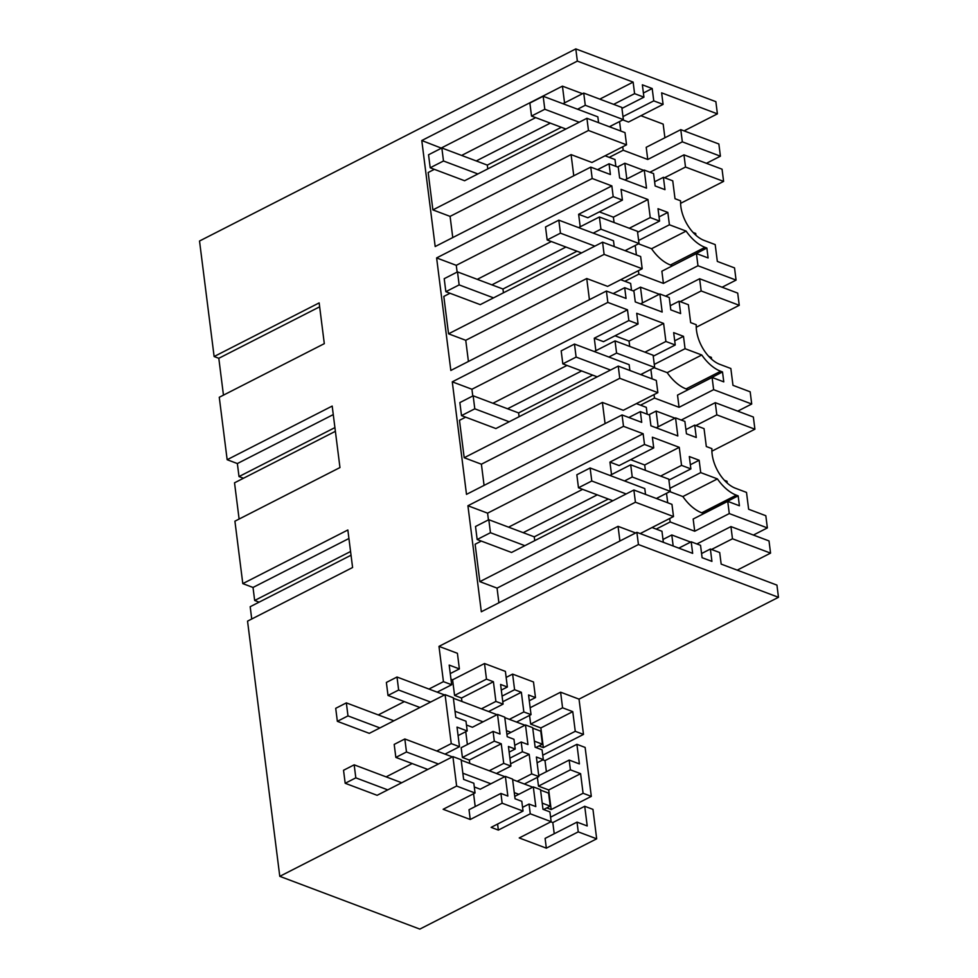 <?xml version="1.0" encoding="UTF-8"?>
<svg xmlns="http://www.w3.org/2000/svg" width="978" height="978" viewBox="0 0 978 978"><rect width="100%" height="100%" fill="white"/><g stroke="black" fill="none" stroke-linecap="round" stroke-linejoin="round"><path stroke-width="1.47" d="M621.825 107.433L583.732 93.081L585.272 105.282L623.365 119.622L621.825 107.433M487.777 168.901L487.301 165.111L476.249 160.942L550.308 123.13M598.573 122.678L597.839 116.847L577.57 109.218L585.272 105.282M432.887 209.903L588.463 130.477L586.922 118.289L625.003 132.629L626.543 144.83L591.971 162.482L571.091 154.61L450.088 216.382L432.887 209.903L428.168 172.507L434.354 169.341M461.616 155.429L535.675 117.617M562.937 103.705L583.732 93.081M477.887 173.95L443.486 160.991L430.198 167.776L464.599 180.734L586.922 118.289M626.543 144.83L588.463 130.477M441.469 148.179L421.787 140.526L435.186 246.542L590.749 167.116L592.191 178.497L436.616 257.923L450.834 370.454L606.409 291.028L607.839 302.41L452.276 381.836L466.494 494.367L622.057 414.941L623.499 426.322L467.924 505.748L481.323 611.763L636.886 532.338L638.426 544.538L438.988 646.372L457.411 653.304L459.379 668.915L449.183 665.077L451.665 684.759L437.178 692.155L397.007 677.02L398.645 690.028L388.009 695.456L386.371 682.448L397.007 677.02M450.088 216.382L452.765 237.568M609.392 126.749L623.365 119.622M487.301 165.111L561.36 127.299M615.859 166.358L615.003 159.536L605.064 155.795M695.933 235.27L695.713 233.461L693.109 232.483M643.707 170.355L624.832 163.24L626.812 178.974M573.768 175.796L571.091 154.61M680.578 203.351L723.598 181.395L685.505 167.042L664.563 177.739M718.867 143.998L720.407 156.187L682.326 141.834L680.786 129.646L718.867 143.998M706.446 163.314L720.407 156.187M723.598 181.395L722.057 169.194L683.964 154.854L649.93 172.226M609.221 157.36L623.182 150.233L647.754 159.487L646.213 147.299L680.786 129.646M640.908 115.71L663.17 124.108L664.906 137.751M582.509 93.705L562.436 86.15L564.55 102.873M610.773 126.052L610.932 127.336M623.182 150.233L622.754 146.761M620.761 131.04L619.563 121.565M622.974 116.59L653.756 100.868L663.084 104.389L628.512 122.042L622.827 119.903M441.445 147.922L562.436 86.15M599.795 99.133L633.133 82.103L577.35 61.101L575.81 48.9L715.859 101.663L717.4 113.864L661.629 92.849L663.084 104.389M421.787 140.526L577.35 61.101M633.133 82.103L634.588 93.656L613.646 104.353M653.756 100.868L652.192 88.521L642.363 84.817L643.927 97.177L634.588 93.656M643.927 97.177L621.947 108.399M652.192 88.521L643.402 93.008M546.335 848.158L578.242 831.875L596.678 838.818L592.961 809.381L584.722 806.275L587.216 825.958L577.02 822.119L545.101 838.403L546.335 848.158L519.232 837.95L551.152 821.667L530.259 813.794L498.352 830.09L491.127 827.364L523.034 811.068L502.154 803.207L500.919 793.439L469.012 809.735L470.247 819.491L443.144 809.283L475.051 792.987L473.829 783.231L463.621 779.393L461.139 759.723L452.912 756.617L456.628 786.055L279.781 876.337L247.544 621.14L352.593 567.509L347.85 529.99L242.801 583.621L234.916 521.188L339.965 467.557L332.19 406.078L227.153 459.709L219.268 397.276L324.305 343.657L319.158 302.899L214.121 356.53L199.524 241.016L575.81 48.9M452.912 756.617L377.117 795.31L345.185 783.28L343.535 770.273L354.17 764.833L401.726 782.755M412.178 763.561L386.114 776.874M451.261 743.61L436.775 751.006L445.002 754.111L459.501 746.703L451.261 743.61L445.088 694.661L369.293 733.353L337.349 721.324L335.711 708.316L346.346 702.889L393.889 720.798M404.342 701.617L378.29 714.918M438.988 646.372L443.437 681.654L428.951 689.05M214.121 356.53L218.803 358.29L319.659 306.811M218.803 358.29L223.461 395.149M590.749 167.116L610.406 174.524L609.049 163.791L618.267 167.262L619.624 177.996L646.519 188.131L644.245 170.086L653.573 173.595L655.138 185.954L664.967 189.659L663.402 177.299L672.742 180.82L675.003 198.705L680.602 200.82A29.609 16.968 63 0 0 680.835 206.48A29.609 16.968 63 0 0 704.136 240.429L715.199 244.598L717.326 261.419L734.527 267.899L736.067 280.099L697.974 265.747L696.434 253.559L661.874 271.199L663.414 283.4L697.974 265.747M696.434 253.559L708.109 257.947L706.862 248.033L705.016 247.336A37.347 21.406 -117 0 1 686.128 231.089L669.404 224.781L667.84 212.422L658.011 208.717L659.575 221.077L650.236 217.568L647.962 199.512L621.054 189.377L622.411 200.111L613.194 196.639L611.849 185.906L592.191 178.497M644.245 170.086L624.869 179.976M597.534 169.671L609.049 163.791M617.509 166.981L624.832 163.24M685.505 167.042L683.964 154.854M647.754 159.487L682.326 141.834M663.402 177.299L654.612 181.786M279.781 876.337L419.831 929.1L596.678 838.818M351.041 555.223L250.185 606.715L251.737 619.001M242.801 583.621L253.021 587.46L254.659 600.48L259.121 602.155M335.381 431.322L234.524 482.814L239.109 519.049M227.153 459.709L237.361 463.56L239.011 476.567L243.473 478.242M717.4 113.864L684.062 130.881M711.593 359.171L711.361 357.373L708.769 356.395M727.241 483.083L727.021 481.286L724.417 480.308M529.563 715.407L530.663 724.087L540.858 727.938L572.766 711.642L575.26 731.312L583.487 734.417L579.025 699.136L778.476 597.301L776.935 585.113L721.165 564.098L719.698 552.546L710.37 549.037L711.923 561.384L702.094 557.692L700.541 545.333L691.201 541.812L692.656 553.352L636.886 532.338M583.487 734.417L542.753 755.212M570.406 769.833L580.602 773.671L583.084 793.268L591.311 796.373L585.125 747.424L576.898 744.319L579.379 763.916L569.172 760.077L570.406 769.833L538.499 786.129L537.387 777.351M591.311 796.373L550.577 817.168M753.402 535.052L767.363 527.912L765.823 515.724L748.635 509.245L746.507 492.411L735.444 488.242A29.609 16.968 -117 0 1 712.143 454.305A29.609 16.968 -117 0 1 711.898 448.633L706.312 446.53L704.05 428.633L694.71 425.124L696.275 437.484L686.446 433.78L684.881 421.42L675.553 417.899L677.827 435.956L650.92 425.809L649.575 415.088L640.358 411.616L641.715 422.349L622.057 414.941M675.016 418.168L656.14 411.066L658.121 426.799M647.167 414.183L646.311 407.361L636.372 403.621M481.396 464.208L464.195 457.728L619.771 378.303L657.852 392.643L623.279 410.295L602.399 402.435L481.396 464.208L484.073 485.381M605.076 423.608L602.399 402.435M450.968 679.197L452.594 679.808L484.513 663.524L505.394 671.385L507.362 686.996L501.311 690.089M506.152 677.412L512.619 674.111L533.499 681.972L535.479 697.583L528.548 694.979L531.03 714.649L516.531 722.057L504.782 717.632M572.766 711.642L562.57 707.803L560.602 692.192L530.149 707.73M560.602 692.192L579.025 699.136M778.476 597.301L638.426 544.538M656.189 529.098L670.15 521.959L669.71 518.499M666.519 493.291L667.717 502.765M662.998 539.465L671.788 534.966L673.182 546.017M696.898 543.951L730.933 526.58L732.473 538.78L770.554 553.12L769.014 540.932L730.933 526.58M690.664 542.081L671.788 534.966M711.532 549.465L732.473 538.78M737.216 570.137L770.554 553.12M710.37 549.037L701.568 553.524M691.201 541.812L678.805 548.132M663.353 542.313L661.959 531.274L652.02 527.521M635.651 532.973L618.047 526.335L619.905 541.017M498.902 602.79L497.056 588.12L618.047 526.335M652.619 508.694L673.5 516.555L671.959 504.367L633.878 490.015L635.419 502.215L652.619 508.694M497.056 588.12L479.856 581.641L635.419 502.215M640.162 533.585L673.5 516.555M479.856 581.641L475.125 544.233L481.31 541.078M767.363 527.912L729.282 513.572L727.742 501.372L739.417 505.773L738.158 495.846L736.324 495.161A37.347 21.406 -117 0 1 717.424 478.902L700.713 472.606L699.148 460.247L689.319 456.543L690.884 468.902L681.544 465.381L679.27 447.337L652.363 437.203L653.72 447.924L644.502 444.464L643.145 433.731L487.582 513.157L488.438 519.905M487.582 513.157L467.924 505.748M643.145 433.731L623.499 426.322M738.158 495.846L703.598 513.499L701.752 512.802A37.347 21.406 63 0 1 682.864 496.555L717.424 478.902M727.742 501.372L693.17 519.025L694.71 531.225L729.282 513.572M694.71 531.225L670.15 521.959M700.713 472.606L669.942 488.315M669.783 491.628L682.864 496.555M653.72 447.924L619.147 465.577L609.93 462.105L644.502 444.464M611.519 474.599L609.93 462.105M679.27 447.337L644.698 464.978L630.663 459.697M681.544 465.381L660.602 476.078M645.37 470.345L644.698 464.978M690.884 468.902L668.903 480.125M670.321 491.359L668.781 479.159L630.7 464.807L632.24 477.007L670.321 491.359L656.36 498.487M699.148 460.247L690.358 464.733M508.572 527.154L582.631 489.342M609.893 475.43L630.7 464.807M657.888 499.061L657.729 497.778M534.746 540.626L534.257 536.836L523.206 532.668L597.265 494.856M534.257 536.836L608.316 499.024M645.529 494.403L644.795 488.584L624.526 480.944L632.24 477.007M524.856 545.675L490.455 532.717L477.154 539.514L511.555 552.472L633.878 490.015M239.011 476.567L334.916 427.594M237.361 463.56L333.266 414.586M737.754 411.139L751.715 404.012L713.634 389.66L712.094 377.459L723.769 381.86L722.51 371.946L720.664 371.249A37.347 21.406 -117 0 1 701.776 354.99L685.052 348.694L683.5 336.334L673.671 332.63L675.236 344.989L665.896 341.469L663.61 323.425L636.715 313.29L638.072 324.024L628.854 320.552L627.497 309.818L607.839 302.41M751.715 404.012L750.175 391.811L732.974 385.332L730.847 368.498L719.796 364.342A29.609 16.968 -117 0 1 696.495 330.393A29.609 16.968 -117 0 1 696.25 324.72L690.651 322.618L688.402 304.733L679.062 301.212L680.627 313.571L670.798 309.867L669.233 297.508L659.893 293.987L662.179 312.043L635.272 301.909L633.915 291.175L624.697 287.703L626.054 298.437L606.409 291.028M659.355 294.268L640.48 287.153L642.473 302.887M631.519 290.27L630.651 283.449L620.712 279.708M465.748 340.295L448.547 333.816L604.111 254.39L642.191 268.742L607.631 286.383L586.739 278.522L465.748 340.295L468.425 361.481M589.416 299.696L586.739 278.522M448.547 333.816L443.816 296.42L450.014 293.253M611.849 185.906L456.274 265.331L457.129 272.08M456.274 265.331L436.616 257.923M706.862 248.033L672.314 265.869M672.289 265.686L670.443 264.989A37.347 21.406 63 0 1 651.556 248.73L686.128 231.089M669.404 224.781L638.634 240.502M638.475 243.803L651.556 248.73M667.84 212.422L659.05 216.92M659.575 221.077L637.595 232.299M650.236 217.568L629.294 228.253M647.962 199.512L613.389 217.165L599.367 211.884M614.062 222.519L613.389 217.165M622.411 200.111L587.839 217.764L578.634 214.292L613.194 196.639M580.211 226.786L578.634 214.292M696.238 327.263L739.246 305.307L737.705 293.107L699.625 278.754L665.59 296.138M722.094 287.226L736.067 280.099M663.414 283.4L638.842 274.146L624.881 281.273M613.182 293.583L624.697 287.703M659.893 293.987L640.517 303.877M679.062 301.212L670.272 305.698M642.191 268.742L640.651 256.542L602.57 242.189L594.856 246.138L560.467 233.167L547.167 239.965L545.528 226.957L558.817 220.16L560.467 233.167M493.548 297.862L459.147 284.904L445.846 291.688L480.247 304.647L594.856 246.138M626.592 251.236L626.421 249.965M635.223 245.466L636.409 254.94M638.402 270.674L638.842 274.146M633.169 290.894L640.48 287.153M739.246 305.307L701.165 290.955L699.625 278.754M701.165 290.955L680.223 301.652M604.111 254.39L602.57 242.189M503.438 292.813L502.961 289.011L491.897 284.855L565.956 247.043M614.221 246.578L613.487 240.759L593.218 233.119L600.932 229.182L599.392 216.994L637.473 231.334L639.013 243.534L600.932 229.182M477.264 279.341L551.323 241.529M578.585 227.605L599.392 216.994M502.961 289.011L577.02 251.212M625.052 250.661L639.013 243.534M254.659 600.48L350.564 551.506M253.021 587.46L348.926 538.499M464.195 457.728L459.477 420.32L465.662 417.166M627.497 309.818L471.934 389.244L472.777 395.992M471.934 389.244L452.276 381.836M712.094 377.459L677.522 395.112L679.062 407.313L713.634 389.66M722.51 371.946L687.962 389.782M687.937 389.586L686.091 388.902A37.347 21.406 63 0 1 667.204 372.642L701.776 354.99M685.052 348.694L654.282 364.403M654.135 367.716L667.204 372.642M683.5 336.334L674.698 340.821M675.236 344.989L653.243 356.212M665.896 341.469L644.954 352.166M663.61 323.425L629.037 341.077L615.015 335.784M629.722 346.432L629.037 341.077M638.072 324.024L603.499 341.664L594.282 338.205L628.854 320.552M595.859 350.699L594.282 338.205M711.886 451.176L754.906 429.208L753.353 417.019L715.273 402.667L681.238 420.051M679.062 407.313L654.49 398.058L640.529 405.185M628.842 417.496L640.358 411.616M675.553 417.899L656.177 427.789M694.71 425.124L685.92 429.611M657.852 392.643L656.311 380.454L618.23 366.102L610.516 370.039L576.115 357.08L562.827 363.865L561.176 350.857L574.477 344.073L576.115 357.08M509.196 421.775L474.795 408.816L461.506 415.601L495.895 428.56L610.516 370.039M642.24 375.149L642.081 373.865M650.871 369.378L652.069 378.853M654.05 394.586L654.49 398.058M648.817 414.794L656.14 411.066M754.906 429.208L716.813 414.868L715.273 402.667M716.813 414.868L695.871 425.552M619.771 378.303L618.23 366.102M519.086 416.726L518.609 412.924L507.558 408.767L581.617 370.955M629.881 370.491L629.147 364.672L608.866 357.031L616.58 353.095L615.04 340.894L653.121 355.246L654.661 367.447L616.58 353.095M492.924 403.254L566.983 365.442M594.245 351.518L615.04 340.894M518.609 412.924L592.668 375.112M640.7 374.574L654.661 367.447M459.501 746.703L457.019 727.119L467.215 730.957L465.98 721.202L455.785 717.363L453.315 697.766L445.088 694.661M493.083 731.41L461.176 747.705L462.411 757.461L494.318 741.165L493.083 731.41L500.015 734.026L497.533 714.429L472.411 727.253L466.469 725.016M494.318 741.165L501.249 743.781L503.719 763.366L510.907 766.08L508.438 746.483L515.198 749.038L513.963 739.27L507.215 736.727L504.721 717.131L497.533 714.429M522.423 751.764L529.196 754.307L531.665 773.904L538.854 776.605L536.384 757.009L543.316 759.625L542.081 749.869L535.149 747.253L532.668 727.656L525.492 724.955L527.961 744.551L521.188 741.996L522.423 751.752L509.905 758.146M521.188 741.996L514.734 745.297M569.172 760.077L538.731 775.627M470.247 819.491L502.154 803.207M475.051 792.987L456.628 786.055M510.907 766.08L496.421 773.476L461.2 760.212M523.034 811.068L521.8 801.312L515.039 798.769L512.558 779.087L505.369 776.385L507.851 796.055L500.919 793.439M503.719 763.366L489.232 770.774M473.584 793.745L475.21 806.569M505.369 776.385L480.235 789.209L474.293 786.972M501.249 743.781L469.33 760.065L469.758 763.439M538.854 776.605L524.367 784.014L512.619 779.576M551.152 821.667L549.917 811.899L542.986 809.295L540.504 789.613L533.316 786.911L535.797 806.581L529.037 804.038L530.259 813.794M531.665 773.904L517.179 781.3M529.196 754.307L510.614 763.794M497.57 772.889L497.704 773.965M533.316 786.911L514.734 796.398M583.084 793.268L551.164 809.564L546.775 807.914M580.602 773.671L548.695 789.967L551.164 809.564M578.242 831.875L577.02 822.119M550.834 821.826L552.814 822.571L554.22 833.745M529.037 804.038L522.57 807.339M498.352 830.09L497.594 824.063M584.722 806.275L552.814 822.571M548.695 789.967L538.499 786.129M543.316 759.625L537.105 762.791M515.198 749.038L509.147 752.131M469.33 760.065L462.411 757.461M467.215 730.957L458.095 735.615M542.9 759.833L544.99 760.615L546.384 771.715M489.746 710.933L489.88 712.008M465.748 731.703L467.374 744.539M502.069 696.116L514.587 689.722L521.36 692.265L502.778 701.752M514.587 689.722L512.619 674.111M507.362 686.996L500.602 684.453L503.083 704.123L488.584 711.519L453.376 698.255M575.26 731.312L543.34 747.608L538.951 745.957M521.36 692.265L523.841 711.947L531.03 714.649M503.083 704.123L495.895 701.422L493.413 681.739L486.482 679.135L484.513 663.524M540.858 727.938L543.34 747.608M523.841 711.947L509.355 719.343M495.895 701.422L481.408 708.818M562.57 707.803L530.663 724.087M443.437 681.654L451.665 684.759M525.492 724.955L506.91 734.441M452.594 679.808L454.574 695.419L461.494 698.035L461.934 701.483M459.379 668.915L450.259 673.573M486.482 679.135L454.574 695.419M493.413 681.739L461.494 698.035M535.479 697.583L529.269 700.749M576.898 744.319L544.99 760.615M579.208 122.226L544.807 109.267L531.519 116.052L529.868 103.045L543.169 96.26L544.807 109.267M565.907 129.01L531.519 116.052M443.486 160.991L441.848 147.984L428.547 154.768L430.198 167.776M441.848 147.984L476.249 160.942M577.57 109.218L543.169 96.26M581.568 252.923L547.167 239.965M459.147 284.904L457.508 271.896L444.208 278.681L445.846 291.688M457.508 271.896L491.897 284.855M593.218 233.119L558.817 220.16M597.216 376.836L562.827 363.865M474.795 408.816L473.156 395.797L459.856 402.594L461.506 415.601M473.156 395.797L507.558 408.767M608.866 357.031L574.477 344.073M626.164 493.951L591.776 480.993L578.475 487.777L576.837 474.77L590.125 467.985L591.776 480.993M612.876 500.736L578.475 487.777M490.455 532.717L488.804 519.709L475.516 526.494L477.154 539.514M488.804 519.709L523.206 532.668M624.526 480.944L590.125 467.985M388.009 695.456L419.953 707.497M506.433 730.639L510.993 732.351M455.014 711.263L483.046 721.825M398.645 690.028L430.589 702.057M534.379 741.165L542.411 744.185L535.871 747.522M444.55 694.93L437.178 692.155M497.007 714.698L488.584 711.519M542.411 744.185L540.761 731.177L532.741 728.158M524.954 725.224L516.531 722.057M346.346 702.889L347.985 715.896L337.349 721.324M379.929 727.925L347.985 715.896M406.481 751.984L395.846 757.412L394.195 744.405L404.831 738.977L406.481 751.984L438.413 764.014M395.846 757.412L427.777 769.441M514.257 792.596L518.817 794.307M462.851 773.219L490.87 783.781M542.203 803.121L550.235 806.141L543.609 809.527M436.775 751.006L404.831 738.977M452.386 756.886L445.002 754.111M504.831 776.654L496.421 773.476M550.235 806.141L548.585 793.134L540.565 790.114M532.778 787.18L524.367 784.014M354.17 764.833L355.821 777.852L345.185 783.28M387.753 789.882L355.821 777.852M736.324 495.161L701.752 512.802M705.016 247.336L670.443 264.989M720.664 371.249L686.091 388.902"/></g></svg>
